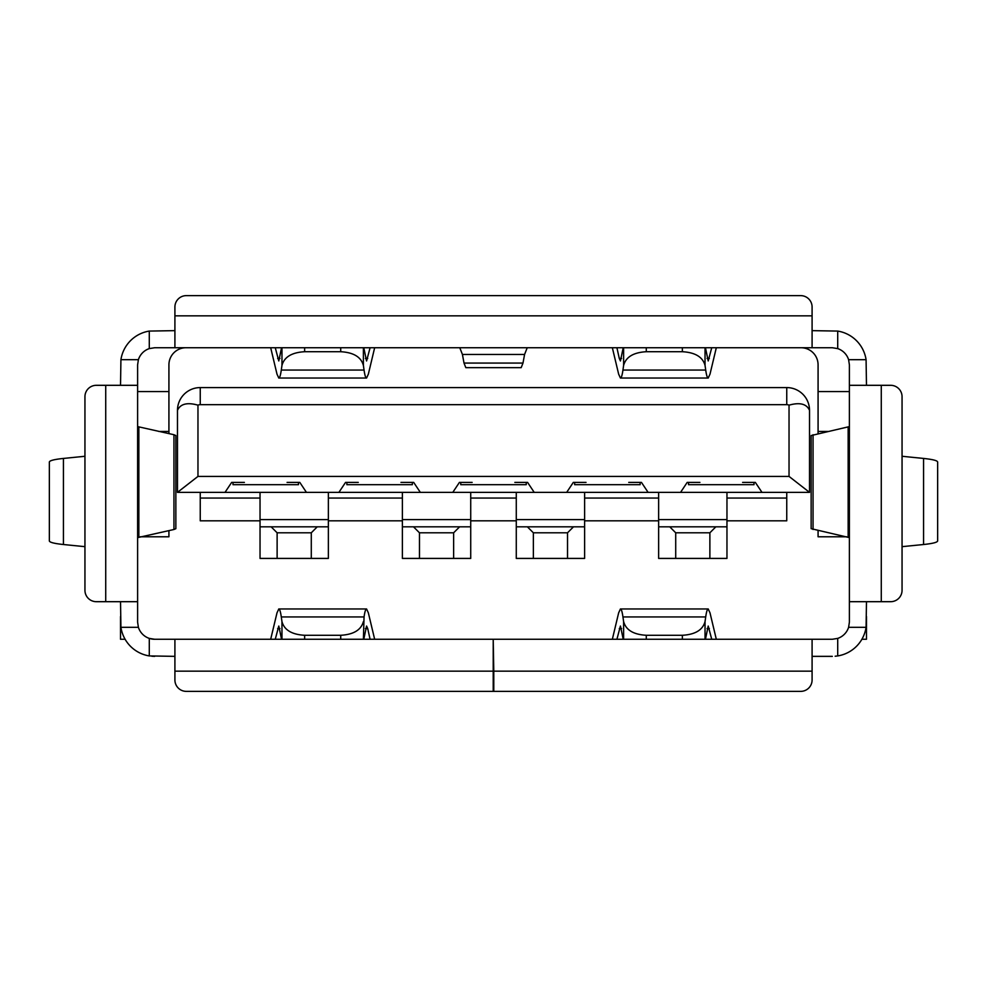 <?xml version="1.0" encoding="UTF-8"?>
<svg xmlns="http://www.w3.org/2000/svg" width="987" height="987" viewBox="0 0 987 987"><rect width="100%" height="100%" fill="white"/><g stroke="black" fill="none" stroke-linecap="round" stroke-linejoin="round"><path stroke-width="1.48" d="M306.439 492.365L177.475 492.365L197.968 476.413L789.032 476.413L809.525 492.365L306.439 492.365L299.801 482.396L306.439 492.365M231.661 482.396L225.011 492.365L231.661 482.396L244.381 482.396M287.081 482.396L299.801 482.396M345.549 482.396L338.899 492.365L345.549 482.396L358.256 482.396M400.969 482.396L413.689 482.396L420.326 492.365L413.689 482.396M459.424 482.396L452.786 492.365L459.424 482.396L472.144 482.396M514.856 482.396L527.576 482.396L534.214 492.365L527.576 482.396M573.311 482.396L566.674 492.365L573.311 482.396L586.031 482.396M628.744 482.396L641.451 482.396L648.101 492.365L641.451 482.396M687.199 482.396L680.561 492.365L687.199 482.396L699.919 482.396M742.619 482.396L755.339 482.396L761.989 492.365L755.339 482.396M260.037 492.365L260.037 558.42L328.363 558.42L328.363 492.365M658.637 492.365L658.637 558.42L726.963 558.42L726.963 492.365M516.275 526.811L584.612 526.811L584.612 558.42L516.275 558.42L516.275 492.365M402.388 492.365L402.388 558.42L470.725 558.42L470.725 492.365M789.032 476.413L789.032 405.151A5.7 5.7 0 0 0 786.75 404.67L200.25 404.67L200.25 387.583L786.75 387.583A22.775 22.775 0 0 1 809.525 410.37L809.525 492.365M174.909 639.268L174.909 679.981A11.388 11.388 0 0 0 186.296 691.369L493.216 691.369L493.216 639.268L154.688 639.268A17.087 17.087 0 0 1 149.284 638.392L149.284 655.923A34.163 34.163 0 0 1 120.92 627.313L120.525 601.688M818.075 530.587L818.075 536.78L846.723 536.78M800.988 347.732A17.087 17.087 0 0 1 818.075 364.808L818.075 433.638M168.925 433.638L168.925 364.808A17.087 17.087 0 0 1 186.012 347.732M140.277 536.78L168.925 536.78L168.925 530.587M260.037 520.828L200.25 520.828L200.25 492.365M328.363 520.828L402.388 520.828M726.963 498.053L786.75 498.053L786.75 492.365M584.612 520.828L658.637 520.828M726.963 520.828L786.75 520.828L786.75 498.053M470.725 520.828L516.275 520.828M828.266 431.43L818.075 431.43M849.388 391.568L818.075 391.568M125.102 639.268L120.525 639.268L120.525 616.493M861.898 639.268L866.475 639.268L866.475 616.493M158.734 431.43L168.925 431.43M137.612 391.568L168.925 391.568M177.475 492.365L177.475 410.37A22.775 22.775 0 0 1 200.25 387.583M200.25 404.67A5.7 5.7 0 0 0 197.968 405.151L197.968 476.413M809.525 410.37C806.65 403.88 799.815 402.141 789.032 405.151M197.968 405.151C187.185 402.141 180.35 403.88 177.475 410.37M232.994 482.396L232.994 484.679L298.469 484.679L298.469 482.396M493.784 691.369L493.784 671.16L812.091 671.16L812.091 679.981A11.388 11.388 0 0 1 800.704 691.369L493.784 691.369M493.216 639.268L493.784 671.16M174.909 656.355L149.284 655.923M493.784 639.268L832.312 639.268L837.716 638.392A17.087 17.087 0 0 0 848.598 627.313L849.388 622.192L849.388 364.808L848.598 359.687A17.087 17.087 0 0 0 837.716 348.608L832.312 347.732L154.688 347.732L149.284 348.608A17.087 17.087 0 0 0 138.402 359.687L120.92 359.687L120.525 385.312M149.284 348.608L149.284 331.077L174.909 330.645M812.091 330.645L837.716 331.077A34.163 34.163 0 0 1 866.08 359.687L866.475 385.312M459.769 347.732L462.422 354.456L464.013 363.068L522.987 363.068L521.173 367.657L465.827 367.657L464.013 363.068M522.987 363.068L524.578 354.456L527.231 347.732M902.056 456.278L923.573 458.437C932.703 459.387 937.391 460.584 937.65 462.027M937.65 540.925C937.391 542.369 932.703 543.553 923.573 544.516L902.056 546.662M866.475 601.688L866.08 627.313A34.163 34.163 0 0 1 837.716 655.923L835.15 656.232M811.141 435.563L849.388 426.594M849.388 537.631L811.141 528.662L811.141 435.538M832.312 656.355L812.091 656.355M154.688 639.268L149.284 638.392A17.087 17.087 0 0 1 138.402 627.313L137.612 622.192L137.612 364.808L138.402 359.687M151.85 656.232L154.688 656.355M149.284 331.077A34.163 34.163 0 0 0 120.92 359.687M49.35 462.027C49.609 460.584 54.297 459.387 63.427 458.437L84.944 456.278M84.944 546.662L63.427 544.516C54.297 543.553 49.609 542.369 49.35 540.925M137.612 537.631L173.946 529.501L173.946 434.724L175.859 435.563M173.946 434.724L137.612 426.594M175.859 435.538L175.859 528.687L173.946 529.501M364.055 370.063L281.295 370.063L281.961 365.4C284.256 356.998 291.819 352.445 304.638 351.717L340.712 351.717C353.531 352.445 361.082 356.998 363.389 365.4L364.055 370.063C364.808 375.307 365.646 377.959 366.559 378.033L368.348 374.172L374.653 347.732M270.685 347.732L277.002 374.172L278.79 378.033C279.703 377.959 280.53 375.307 281.295 370.063M275.262 347.732L278.79 360.946L281.554 347.732M366.584 360.946L370.088 347.732M366.559 360.946L363.784 347.732M137.612 601.688L96.331 601.688A11.388 11.388 0 0 1 84.944 590.3L84.944 396.7A11.388 11.388 0 0 1 96.331 385.312L137.612 385.312M812.091 307.019L812.091 315.84L174.909 315.84L174.909 307.019A11.388 11.388 0 0 1 186.296 295.631L800.704 295.631A11.388 11.388 0 0 1 812.091 307.019M812.091 347.732L812.091 315.84M174.909 347.732L174.909 315.84M612.347 347.732L618.652 374.172L620.441 378.033C621.354 377.959 622.192 375.307 622.945 370.063L623.611 365.4C625.918 356.998 633.469 352.445 646.288 351.717L682.362 351.717L682.362 347.732M682.362 351.717C695.181 352.445 702.744 356.998 705.039 365.4L705.705 370.063C706.47 375.307 707.297 377.959 708.21 378.033L709.998 374.172L716.315 347.732M620.416 360.946L623.216 347.732M705.446 347.732L708.21 360.946L711.738 347.732M620.441 360.946L619.293 358.466L621.588 358.466M616.912 347.732L619.293 358.466M363.389 621.6C361.082 630.002 353.531 634.555 340.712 635.283L304.638 635.283C291.819 634.555 284.256 630.002 281.961 621.6L281.295 616.937L364.055 616.937L363.389 639.268M270.685 639.268L277.002 612.828L278.79 608.967C279.703 609.041 280.53 611.693 281.295 616.937M364.055 616.937C364.808 611.693 365.646 609.041 366.559 608.967L368.348 612.828L374.653 639.268M281.554 639.268L278.79 626.054L275.262 639.268M366.584 626.054L363.784 639.268M366.559 626.054L367.707 628.534L365.412 628.534M370.088 639.268L367.707 628.534M622.945 616.937L705.705 616.937L705.039 621.6C702.744 630.002 695.181 634.555 682.362 635.283L646.288 635.283C633.469 634.555 625.918 630.002 623.611 621.6L622.945 616.937C622.192 611.693 621.354 609.041 620.441 608.967L618.652 612.828L612.347 639.268M716.315 639.268L709.998 612.828L708.21 608.967C707.297 609.041 706.47 611.693 705.705 616.937M711.738 639.268L708.21 626.054L705.446 639.268M620.416 626.054L616.912 639.268M620.441 626.054L623.216 639.268M890.669 601.688L881.28 601.688L881.28 385.312L890.669 385.312A11.388 11.388 0 0 1 902.056 396.7L902.056 590.3A11.388 11.388 0 0 1 890.669 601.688M849.388 601.688L881.28 601.688M849.388 385.312L881.28 385.312M812.091 639.268L812.091 671.16M346.869 482.396L346.869 484.679L412.356 484.679L412.356 482.396M460.756 482.396L460.756 484.679L526.244 484.679L526.244 482.396M574.644 482.396L574.644 484.679L640.131 484.679L640.131 482.396M688.531 482.396L688.531 484.679L754.006 484.679L754.006 482.396M584.612 526.811L584.612 492.365M470.725 558.42L453.638 558.42L453.638 532.795L419.475 532.795L419.475 558.42L402.388 558.42M584.612 558.42L567.525 558.42L567.525 532.795L533.362 532.795L533.362 558.42L516.275 558.42M726.963 558.42L709.875 558.42L709.875 532.795L675.713 532.795L675.713 558.42L658.637 558.42M328.363 558.42L311.287 558.42L311.287 532.795L277.125 532.795L277.125 558.42L260.037 558.42M675.713 532.795L669.741 526.811M709.875 532.795L715.859 526.811M533.362 532.795L527.379 526.811M567.525 532.795L573.509 526.811M419.475 532.795L413.491 526.811M453.638 532.795L459.621 526.811M317.259 526.811L311.287 532.795M271.141 526.811L277.125 532.795M200.25 498.053L260.037 498.053M328.363 498.053L402.388 498.053M584.612 498.053L658.637 498.053M470.725 498.053L516.275 498.053M786.75 404.67L786.75 387.583M524.578 354.456L462.422 354.456M923.573 544.516L923.573 458.437M813.054 434.724L813.054 529.501M848.154 537.088L848.154 427.137M63.427 544.516L63.427 458.437M138.846 427.137L138.846 537.088M367.707 358.466L365.412 358.466M279.938 358.466L277.643 358.466M340.712 351.717L340.712 347.732M304.638 351.717L304.638 347.732M281.961 365.4L281.961 347.732M363.389 365.4L363.389 347.732M105.72 601.688L105.72 385.312M174.909 671.16L493.216 671.16M622.945 370.063L705.705 370.063M707.062 358.466L709.357 358.466M646.288 351.717L646.288 347.732M705.039 365.4L705.039 347.732M623.611 365.4L623.611 347.732M848.598 359.687L866.08 359.687M837.716 348.608L837.716 331.077M279.938 628.534L277.643 628.534M304.638 635.283L304.638 639.268M340.712 635.283L340.712 639.268M281.961 621.6L281.961 639.268M138.402 627.313L120.92 627.313M619.293 628.534L621.588 628.534M707.062 628.534L709.357 628.534M682.362 635.283L682.362 639.268M646.288 635.283L646.288 639.268M705.039 621.6L705.039 639.268M623.611 621.6L623.611 639.268M837.716 638.392L837.716 655.923M848.598 627.313L866.08 627.313M260.037 519.606L328.363 519.606M402.388 519.606L470.725 519.606M516.275 519.606L584.612 519.606M658.637 519.606L726.963 519.606M937.65 540.814L937.65 462.138M49.35 540.814L49.35 462.138M366.584 378.033L278.753 378.033M620.416 378.033L708.247 378.033M366.584 608.967L278.753 608.967M620.416 608.967L708.247 608.967M260.037 526.811L328.363 526.811M402.388 526.811L470.725 526.811M658.637 526.811L726.963 526.811"/></g></svg>
